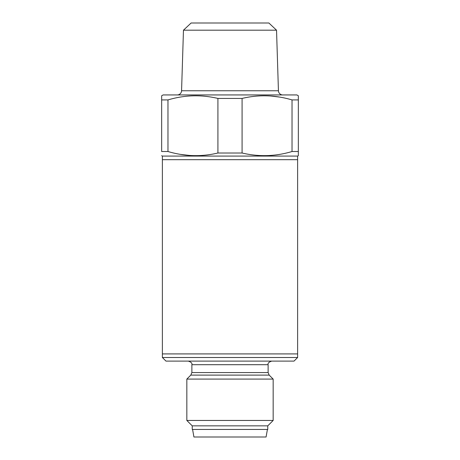 <?xml version="1.0" encoding="UTF-8"?>
<svg xmlns="http://www.w3.org/2000/svg" width="460" height="460" viewBox="0 0 460 460"><rect width="100%" height="100%" fill="white"/><g stroke="black" fill="none" stroke-linecap="round" stroke-linejoin="round"><path stroke-width="0.69" d="M297.62 357.506L162.38 357.506L165.974 361.106L294.026 361.106L297.62 357.506L297.62 353.912L162.38 353.912L162.38 159.683L297.62 159.683L162.38 159.683L162.38 156.084L297.62 156.084L298.339 155.67L298.339 151.518L298.339 155.67M183.465 30.187L191.118 23L268.881 23L276.535 30.187L183.465 30.187L181.568 90.758A4.318 4.318 0 0 1 177.255 94.938M276.535 30.187L278.432 90.758A4.318 4.318 0 0 0 282.745 94.938M162.38 357.506L162.38 353.912L297.62 353.912L297.62 156.084M161.661 95.766L161.661 99.923L161.661 95.766L163.099 94.938L296.901 94.938L298.339 95.766L298.339 99.923L298.339 95.766M217.919 153.013C201.296 156.952 184.644 156.452 167.969 151.518L161.661 151.518L161.661 99.923L167.969 99.923C184.448 94.984 201.1 94.49 217.919 98.428L217.919 153.013L242.081 153.013L242.081 98.428L217.919 98.428M242.081 98.428C258.704 94.484 275.356 94.984 292.031 99.923L298.339 99.923L298.339 151.518L292.031 151.518C275.551 156.452 258.899 156.946 242.081 153.013M162.38 156.084L161.661 155.67M180.768 154.411L189.669 155.457M292.031 99.923L292.031 151.518M167.969 151.518L167.969 99.923M279.231 97.025L270.33 95.985M230 379.092L186.835 379.092L186.835 420.457L273.165 420.457L273.165 379.092L230 379.092M192.234 425.851L267.766 425.851L267.766 429.444L192.234 429.444L192.234 425.851L186.835 420.457M267.766 425.851L273.165 420.457M191.872 372.565L268.128 372.565L269.18 375.107L190.82 375.107L191.872 372.565L191.872 364.705C192.378 363.291 191.176 362.089 188.278 361.106M268.128 372.565L268.128 364.705L191.872 364.705M267.409 429.444L266.075 437L193.924 437L192.59 429.444M181.568 90.758L278.432 90.758M190.82 375.107L186.835 379.092M268.128 364.705C267.622 363.291 268.824 362.089 271.722 361.106M269.18 375.107L273.165 379.092"/></g></svg>
